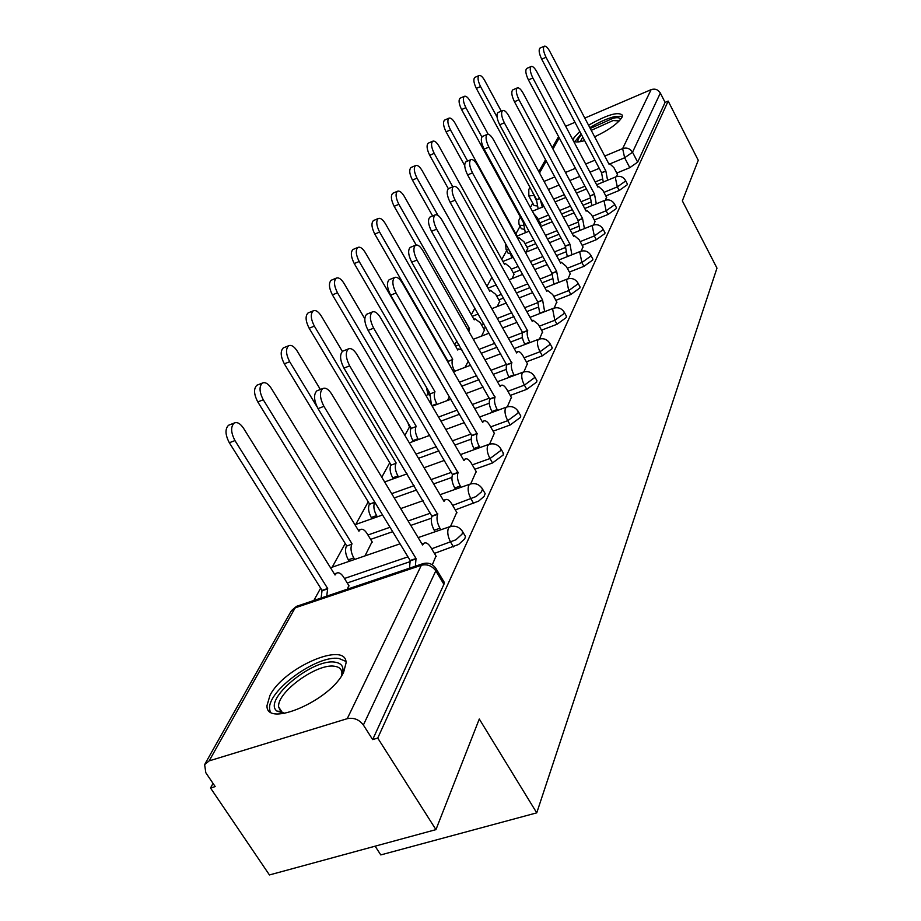 <?xml version="1.0" encoding="UTF-8"?>
<svg xmlns="http://www.w3.org/2000/svg" width="921" height="921" viewBox="0 0 921 921"><rect width="100%" height="100%" fill="white"/><g stroke="black" fill="none" stroke-linecap="round" stroke-linejoin="round"><path stroke-width="1.38" d="M605.822 195.943L619.211 190.463L627.293 184.741L627.224 183.728M594.31 220.004L608.056 214.443L616.379 208.526L616.299 207.421M582.176 245.343L596.324 239.702L604.878 233.577L604.786 232.38M569.374 272.075L583.937 266.342L592.756 259.998L592.652 258.686M555.847 300.315L570.859 294.478L579.942 287.916L579.827 286.477M541.536 330.19L557.009 324.261L566.392 317.446L566.254 315.868M526.363 361.849L542.342 355.828L552.024 348.737L551.863 347.01M510.257 395.443L526.766 389.33L536.782 381.962L536.586 380.051M493.115 431.178L510.199 424.972L520.572 417.294L520.342 415.175M474.845 469.25L492.539 462.952L503.292 454.939L503.027 452.591M455.319 509.9L478.69 501.082L484.078 496.396L485.171 493.621L484.527 492.516M434.413 553.406L458.681 544.438L464.748 538.82L465.473 536.483L464.725 535.228M269.957 695.436L267.021 705.486C265.524 728.626 331.249 700.225 343.694 672.031L346.077 662.89C346.423 640.44 283.737 667.529 269.957 695.436M579.793 131.45L573.967 137.759L573.357 140.027C573.841 142.398 577.605 142.594 584.639 140.625M594.644 136.826C608.816 130.034 617.922 123.541 621.963 117.347L622.458 115.298C618.555 111.326 607.25 114.641 588.554 125.233M532.764 203.207L530.381 207.536M520.031 226.324L515.875 233.853M506.642 250.604L501.807 259.388M491.975 277.221L486.979 286.293M474.937 308.144L471.322 314.717M456.828 341.012L454.755 344.765M428.069 393.198L426.4 396.237M409.523 426.849L404.86 435.322M389.733 462.768L381.778 477.216M368.216 501.818L355.748 524.44M345.237 543.528L332.193 567.186M320.646 588.139L313.842 600.492M213.039 783.414L210.518 787.996L215.192 786.592L205.82 772.742L204.623 764.614L209.148 760.884L347.24 718.679L421.358 565.264L295.157 607.837L209.148 760.884M375.112 846.18L380.787 854.918L536.747 812.852L479.288 719.013L435.944 829.625L377.737 738.066L668.174 101.08L698.256 160.289L682.346 200.882L716.975 268.126L536.747 812.852M435.944 829.625L269.439 874.95L210.518 787.996M584.8 118.084L651.112 89.648C655.027 88.416 658.101 89.556 660.345 93.056L665.089 102.381L637.666 162.131L629.803 167.68L616.759 173.067M602.058 179.135L595.162 181.978M584.95 186.203L574.992 190.302M564.32 194.711L553.613 199.132M565.678 126.281L574.969 122.297M665.089 102.381L668.174 101.08M435.345 567.589L436.243 569.017L435.817 570.87L363.381 725.023L372.66 739.586L377.737 738.066M363.381 725.023C359.121 719.497 353.745 717.378 347.24 718.679M432.317 564.78L435.99 556.019M347.344 589.187L348.829 585.514M450.519 526.432L456.758 512.329M365.004 555.893L372.072 541.732M440.054 494.692L470.712 483.893L476.157 471.506M489.604 444.118L494.324 433.284M507.298 406.852L511.374 397.412M523.899 371.877L527.399 363.691M539.522 338.986L542.504 331.917M554.235 307.994L556.745 301.938M481.591 336.084L484.458 330.029M568.119 278.752L570.214 273.618M497.248 306.543L499.643 301.397M581.243 251.111L582.958 246.793M512.076 278.603L514.033 274.285M593.665 224.943L595.035 221.374M526.121 252.112L527.698 248.555M605.454 200.133L606.502 197.232M540.201 225.587L540.673 224.114M590.476 202.206L582.981 205.268M572.321 209.631L561.626 213.994M550.47 218.553L539.982 222.836M578.296 226.474L570.122 229.778M558.978 234.279L547.454 238.93M535.78 243.651L526.962 247.219M565.448 252.032L556.514 255.589M544.852 260.252L532.43 265.213M520.181 270.095L513.25 272.869M551.886 278.971L542.112 282.828M529.874 287.651L516.451 292.947M503.591 298.013L498.802 299.901M537.553 307.43L526.812 311.609M513.964 316.605L499.424 322.258M485.885 327.519L483.548 328.429M522.391 337.523L510.556 342.059M497.029 347.24L481.257 353.284M506.32 369.402L493.23 374.34M478.966 379.717L461.801 386.187M489.27 403.225L474.718 408.613M459.648 414.197L440.94 421.127M471.161 439.156L454.916 445.062M438.937 450.876L418.491 458.313M451.9 477.423L433.664 483.916M416.683 489.96L394.257 497.939M431.396 518.224L410.789 525.396M392.691 531.693L370.622 539.372M409.592 561.822L347.24 582.97M616.633 176.567L617.404 174.288M519.686 225.691L521.367 228.753L523.853 229.225M506.308 249.994L508.024 253.102L510.107 253.712M529.045 196.357L534.053 205.59L536.92 205.901M372.66 739.586L443.922 584.305L444.336 582.44L443.473 581.024M428.737 435.737L429.347 434.574M447.41 400.52L449.471 396.64M465.001 367.364L468.317 361.101M436.255 556.468L430.74 547.281C428.323 543.517 426.066 542.17 423.982 543.217L422.624 545.036L331.71 394.096C328.498 389.146 325.481 387.304 322.684 388.593C319.357 392.219 319.771 398.137 323.927 406.334L416.027 558.506L415.359 566.219M409.488 568.211L410.167 560.498L318.021 408.613C313.865 400.428 313.462 394.522 316.801 390.884L317.895 390.458M416.027 558.506L410.167 560.498M321.118 598.04L322.062 590.396L327.669 588.496L326.748 596.14M349.082 585.917L343.533 577.007C341.092 573.346 338.755 572.068 336.522 573.161L335.037 575.003L243.524 428.242C240.277 423.441 237.158 421.714 234.164 423.061C230.561 426.757 230.826 432.594 234.97 440.583L327.669 588.496M322.062 590.396L229.329 442.748C225.185 434.781 224.92 428.944 228.546 425.26L229.709 424.8M457.012 512.767L451.716 503.81C449.367 500.103 447.215 498.745 445.246 499.712L444.014 501.369L356.922 354.47C353.825 349.612 350.959 347.781 348.322 348.955C345.26 352.329 345.709 357.97 349.681 365.856L437.659 514.344C436.312 518.201 437.072 522.84 439.927 528.24L434.217 530.208C431.362 524.809 430.614 520.181 431.961 516.324L343.947 368.112C339.976 360.226 339.538 354.597 342.624 351.212L343.545 350.843M435.138 531.739L434.217 530.208M440.837 529.782L439.927 528.24M437.855 513.93L432.168 515.91M476.399 471.932L471.31 463.194C469.042 459.556 466.97 458.174 465.105 459.072L463.988 460.581L380.419 317.538C377.437 312.783 374.697 310.941 372.211 312.023C369.379 315.178 369.862 320.554 373.661 328.164L458.048 472.715C456.793 476.341 457.541 480.785 460.293 486.035L454.744 487.992C452.004 482.742 451.255 478.31 452.51 474.683L368.101 330.386C364.302 322.787 363.83 317.411 366.673 314.257L367.467 313.934M455.492 489.247L454.744 487.992M461.03 487.29L460.293 486.035M458.232 472.323L452.706 474.292M284.474 713.43L276.922 711.07C262.128 700.121 312.864 657.974 335.117 662.199C342.347 663.316 344.581 667.702 341.818 675.323M341.703 675.519L341.91 672.848C341.599 669.095 339.158 666.896 334.611 666.274C317.238 662.982 276.726 692.247 278.637 706.937L280.755 711.553L284.704 713.395M345.87 661.393L338.974 658.503C317.411 654.566 267.355 690.692 269.611 708.917L270.141 711.634M578.618 141.903L578.561 141.857C577.122 140.625 578.158 138.323 581.646 134.95M590.246 128.456L613.317 118.164C617.922 117.22 620.293 117.715 620.409 119.626M619.257 120.904L613.064 120.547L591.247 130.356M582.751 137.056L580.311 141.661M622.366 116.299L615.412 116.414C607.687 118.256 599.157 122.009 589.831 127.674M581.093 133.902L574.819 141.661M349.255 561.315L348.334 559.818C345.479 554.557 344.822 549.998 346.365 546.141L351.822 544.242C350.291 548.099 350.947 552.658 353.802 557.93L354.735 559.427M372.303 542.124L366.995 533.432C364.624 529.828 362.39 528.539 360.272 529.552L358.925 531.221L271.246 388.271C268.115 383.562 265.144 381.835 262.335 383.078C258.997 386.509 259.319 392.081 263.279 399.772L352.041 543.827M346.595 545.727L257.788 401.924C253.828 394.246 253.517 388.685 256.867 385.243L257.857 384.851M372.015 518.696L371.267 517.475C368.515 512.352 367.87 507.989 369.298 504.351L374.743 502.106M374.778 502.164L374.605 502.463C373.189 506.09 373.845 510.464 376.597 515.599L377.334 516.819M320.381 389.491L297.126 350.97C294.11 346.354 291.266 344.615 288.607 345.755C285.533 348.967 285.89 354.286 289.678 361.711L317.043 406.829M369.517 503.971L284.336 363.841C280.548 356.427 280.203 351.12 283.3 347.908L284.152 347.562M494.554 433.687L489.661 425.168C487.462 421.588 485.471 420.206 483.698 421.035L482.673 422.417L402.373 283.035C399.484 278.372 396.87 276.542 394.522 277.532C391.909 280.479 392.415 285.625 396.053 292.97L477.113 433.779C475.95 437.187 476.698 441.458 479.334 446.57L473.947 448.515C471.299 443.404 470.573 439.144 471.736 435.737L390.642 295.169C387.004 287.836 386.498 282.689 389.134 279.742L389.825 279.454M474.534 449.517L473.947 448.515M479.922 447.583L479.334 446.57M477.285 433.411L471.92 435.368M511.592 397.803L506.872 389.491C504.743 385.968 502.831 384.587 501.151 385.346L500.207 386.613L422.923 250.731C420.137 246.16 417.627 244.33 415.417 245.251C412.976 248.014 413.506 252.941 417.006 260.044L494.98 397.285C493.909 400.497 494.635 404.595 497.19 409.58L491.941 411.503C489.396 406.541 488.671 402.442 489.753 399.219L411.745 262.209C408.245 255.129 407.727 250.201 410.167 247.427L410.766 247.185M492.401 412.297L491.941 411.503M497.639 410.375L497.19 409.58M495.153 396.939L489.926 398.885M527.618 364.071L523.059 355.955C520.987 352.478 519.145 351.097 517.544 351.81L516.681 352.973L442.207 220.43C439.513 215.94 437.107 214.121 435.011 214.973C432.743 217.563 433.296 222.306 436.646 229.168L511.777 363.001C510.764 366.051 511.489 369.989 513.953 374.835L508.841 376.758C506.389 371.911 505.664 367.974 506.688 364.923L431.523 231.309C428.161 224.448 427.632 219.716 429.9 217.114L430.418 216.896M509.186 377.357L508.841 376.758M514.286 375.446L513.953 374.835M511.926 362.678L506.838 364.601M393.336 478.816L392.749 477.826C390.101 472.841 389.445 468.639 390.792 465.22L395.949 463.344C394.625 466.763 395.282 470.965 397.93 475.95L398.517 476.94M342.359 351.396L321.325 316.076C318.413 311.54 315.696 309.801 313.186 310.861C310.331 313.865 310.722 318.954 314.349 326.126L396.157 462.975M390.988 464.852L309.157 328.244C305.519 321.084 305.139 315.995 308.017 312.979L308.754 312.68M413.368 441.389L412.907 440.618C410.352 435.76 409.707 431.719 410.95 428.495L415.993 426.619C414.749 429.854 415.394 433.895 417.95 438.753L418.41 439.536M364.808 318.758L344.017 283.357C341.196 278.913 338.606 277.175 336.234 278.154C333.575 280.974 333.989 285.855 337.477 292.797L416.177 426.285M411.146 428.15L332.412 294.881C328.924 287.951 328.521 283.081 331.192 280.249L331.825 279.984M431.431 404.86L429.923 393.946L434.827 392.093C433.664 395.155 434.309 399.046 436.773 403.789L437.118 404.377M440.652 381.432L365.338 252.63C362.609 248.256 360.123 246.529 357.866 247.438C355.391 250.098 355.828 254.783 359.19 261.495L435 391.77M430.095 393.624L354.251 263.556C350.901 256.844 350.464 252.17 352.95 249.499L353.503 249.269M542.699 332.285L538.301 324.365L532.994 320.22L532.2 321.302L460.339 191.936C457.725 187.539 455.423 185.731 453.42 186.503C451.313 188.955 451.877 193.514 455.112 200.156L527.572 330.743C526.628 333.632 527.342 337.431 529.713 342.151L524.751 344.051C522.368 339.331 521.654 335.532 522.61 332.654L450.116 202.263C446.881 195.632 446.328 191.073 448.458 188.621L448.907 188.437M527.721 330.443L522.76 332.343M447.664 361.654L452.568 359.57C451.486 362.46 452.13 366.224 454.502 370.841L454.755 371.267M461.928 349.934L458.646 348.944L457.772 350.038L385.392 223.699C382.756 219.417 380.361 217.69 378.232 218.53C375.918 221.04 376.378 225.541 379.602 232.057L452.741 359.259M447.951 361.101L374.789 234.084C371.566 227.591 371.117 223.078 373.431 220.568L373.914 220.361M556.94 302.295L552.692 294.547L547.569 290.426L546.832 291.416L477.412 165.101C474.879 160.784 472.657 158.988 470.769 159.713C468.801 162.027 469.365 166.402 472.485 172.849L542.607 300.05L544.587 311.344L539.741 313.221L537.772 301.938L467.615 174.932C464.506 168.485 463.931 164.111 465.922 161.797L466.314 161.624M542.607 300.05L537.772 301.938M467.615 329.315L469.48 328.578L468.801 331.41M484.63 330.34L480.371 322.799L475.04 318.85L474.234 319.863L404.319 196.426C401.752 192.213 399.461 190.509 397.423 191.28C395.259 193.652 395.742 197.992 398.851 204.312L469.48 328.578M416.165 244.974L394.153 206.316C391.045 200.007 390.573 195.666 392.749 193.295L393.175 193.111M570.398 273.963L566.277 266.388L561.338 262.266L560.659 263.187L493.518 139.785C491.066 135.548 488.924 133.764 487.128 134.431C485.286 136.619 485.862 140.844 488.867 147.095L556.652 271.35L558.621 282.263L553.889 284.117L551.944 273.215L484.124 149.144C481.119 142.905 480.543 138.68 482.397 136.481L482.742 136.331M556.652 271.35L551.944 273.215M499.815 301.708L495.682 294.329L490.548 290.391L489.799 291.335L422.175 170.673C419.688 166.54 417.478 164.836 415.544 165.561C413.517 167.806 414.013 171.985 417.017 178.121L437.97 215.387M432.628 215.963L412.435 180.102C409.431 173.977 408.947 169.786 410.985 167.541L411.353 167.38M583.131 247.127L579.148 239.725L574.37 235.626L573.737 236.478L508.749 115.862C506.354 111.694 504.305 109.933 502.59 110.543C500.851 112.615 501.438 116.702 504.34 122.781L569.949 244.203L571.895 254.749L567.278 256.591L565.356 246.045L499.712 124.796C496.81 118.728 496.223 114.653 497.973 112.569L498.273 112.431M569.949 244.203L565.356 246.045M514.206 274.585L510.199 267.366L505.238 263.441L504.535 264.315L439.075 146.301C436.669 142.248 434.539 140.556 432.697 141.224C430.786 143.354 431.293 147.395 434.194 153.358L452.787 186.779M448.331 188.701L429.716 155.304C426.814 149.352 426.319 145.311 428.23 143.181L428.564 143.043M595.208 221.696L591.34 214.443L586.723 210.368L586.136 211.162L523.151 93.217C520.826 89.13 518.857 87.368 517.211 87.944C515.587 89.913 516.174 93.85 518.984 99.767L582.544 218.496L584.421 228.615M579.919 230.434L578.054 220.315L514.459 101.747C511.65 95.853 511.074 91.916 512.709 89.936L512.974 89.821M582.544 218.496L578.054 220.315M527.86 248.854L523.98 241.774L519.168 237.871L518.523 238.677L455.089 123.218C452.741 119.235 450.691 117.554 448.93 118.176C447.146 120.202 447.652 124.105 450.461 129.907L467.626 161.06M511.8 257.892L509.601 250.949M464.725 165.607L446.075 131.83C443.277 126.039 442.771 122.136 444.567 120.11L444.866 119.983M606.674 197.555L602.921 190.451L598.443 186.399L597.902 187.147L536.816 71.746C534.548 67.74 532.637 65.99 531.083 66.519C529.552 68.396 530.139 72.206 532.856 77.963L594.494 194.101L596.29 203.806M591.892 205.602L590.108 195.897L528.435 79.92C525.718 74.175 525.131 70.364 526.674 68.488L526.916 68.384M594.494 194.101L590.108 195.897M525.315 232.748L523.577 223.366L524.406 222.847M540.823 224.39L537.058 217.471L533.673 213.591M488.199 134.247L470.274 101.322C467.995 97.407 466.014 95.738 464.334 96.314C462.653 98.248 463.159 102.024 465.876 107.665L481.89 136.987M523.704 223.135L461.605 109.564C458.888 103.935 458.37 100.147 460.063 98.225L460.327 98.11M617.577 174.599L613.927 167.645L609.587 163.627L609.08 164.318L549.779 51.369C547.581 47.432 545.727 45.705 544.242 46.2C542.791 47.984 543.39 51.668 546.026 57.263L605.834 170.926L607.572 180.251M603.278 182.024L601.551 172.711L541.709 59.197C539.073 53.614 538.486 49.918 539.936 48.134L540.143 48.03M605.834 170.926L601.551 172.711M538.163 208.848L536.494 199.834L539.556 198.395M501.231 111.142L484.711 80.518C482.489 76.662 480.566 75.004 478.966 75.557C477.377 77.387 477.895 81.06 480.532 86.539L497.064 117.105M540.305 199.776L542.342 207.133M536.621 199.615L476.341 88.416C473.705 82.936 473.187 79.275 474.787 77.433L475.029 77.329M625.347 180.148L625.417 181.161L617.323 186.882L603.934 192.374M619.211 190.463L617.323 186.882L615.297 177.396L615.988 176.786M614.365 203.771L614.445 204.865L606.122 210.782L592.364 216.354M608.056 214.443L606.122 210.782L604.072 200.997L604.821 200.329M602.795 228.638L602.887 229.836L594.321 235.96L580.172 241.624M596.324 239.702L594.321 235.96L592.238 225.864L593.066 225.138M590.591 254.875L590.706 256.176L581.876 262.52L567.313 268.276M583.937 266.342L581.876 262.52L579.758 252.089L580.679 251.295M577.697 282.574L577.824 284.002L568.718 290.576L553.717 296.424M570.859 294.478L568.718 290.576L566.576 279.788L567.589 278.925M564.043 311.874L564.193 313.451L554.81 320.266L539.326 326.207M557.009 324.261L554.81 320.266L552.635 309.088L553.763 308.144M549.584 342.911L549.756 344.65L540.063 351.73L524.084 357.774M542.342 355.828L540.063 351.73C537.657 346.952 536.92 343.096 537.852 340.148L539.107 339.112M534.226 375.849L534.433 377.771L524.394 385.139L507.885 391.275M526.766 389.33L524.394 385.139C521.919 380.235 521.171 376.229 522.172 373.12L523.565 371.98M517.89 410.87L518.132 412.999L507.747 420.667L490.651 426.907M510.199 424.972L507.747 420.667C505.169 415.636 504.42 411.48 505.479 408.187L507.045 406.921M500.471 448.17L500.759 450.53L489.995 458.543L472.289 464.875M492.539 462.952L489.995 458.543C487.313 453.374 486.553 449.034 487.704 445.545L489.465 444.152M481.856 487.992L482.535 489.109L481.441 491.883L476.042 496.557L452.66 505.41M473.682 503.511L471.034 498.998C468.259 493.679 467.488 489.155 468.72 485.448L469.71 484.227C475.19 482.616 479.461 484.239 482.535 489.109L485.171 493.621M461.939 530.577L462.722 531.854L461.997 534.18L455.918 539.787L431.65 548.789M453.5 546.936L450.737 542.296C447.848 536.816 447.065 532.096 448.4 528.147L450.668 526.421M629.803 167.68L624.634 157.779L610.577 163.627M599.249 168.336L589.981 172.181M579.758 176.441L569.8 180.574M559.116 185.017L548.409 189.461M534.295 195.333L528.85 196L528.781 189.461L530.128 187.642M536.298 200.329L531.958 191.015M544.069 181.425L554.787 176.936M565.471 172.469L575.429 168.313M585.664 164.03L594.931 160.162M604.74 156.063L622.642 148.58L651.112 89.648M559.266 137.885L552.98 149.064M546.257 161.025L539.533 172.998M589.682 198.211L581.093 201.722M570.433 206.097L559.726 210.483M548.571 215.042L538.083 219.348M577.605 222.341L568.176 226.152M557.032 230.676L545.508 235.339M533.823 240.07L525.005 243.651M564.884 247.737L554.511 251.894M542.849 256.568L530.415 261.541M518.166 266.445L511.236 269.22M551.506 274.516L540.04 279.051M527.802 283.887L514.367 289.206M501.508 294.294L496.718 296.182M537.415 302.779L524.671 307.752M511.823 312.76L497.282 318.436M483.744 323.72L481.395 324.629M527.572 330.743L508.334 338.122M494.819 343.314L479.035 349.381M506.7 364.348L490.928 370.311M476.664 375.699L459.498 382.192M489.488 398.114L472.346 404.48M457.265 410.087L438.546 417.052M471.138 434.021L452.453 440.837M436.462 446.673L416.004 454.134M451.52 472.289L431.097 479.588M414.105 485.655L391.678 493.668M430.521 513.147L408.118 520.964M390.009 527.284L367.951 534.986M407.957 556.86L344.454 578.48M410.375 426.837L408.878 425.744L407.876 422.612M429.785 393.083L427.425 392.104L426.423 387.327M509.071 249.971L506.066 249.556L505.583 243.674M523.186 225.403L519.467 225.288L518.984 224.137L518.776 220.418L520.388 217.068M523.163 222.134L523.612 223.296M443.922 584.305L435.817 570.87C432.076 565.782 427.252 563.905 421.358 565.264L423.925 563.376M637.666 162.131L632.531 152.241L624.634 157.779L622.642 148.58C626.821 147.302 630.114 148.523 632.531 152.241L660.345 93.056M205.13 763.693L290.944 611.452L297.874 605.88M415.808 558.955L409.949 560.947M323.927 406.334L318.021 408.613M321.82 590.845L327.427 588.945M229.329 442.748L234.97 440.583M437.659 514.344L431.961 516.324M349.681 365.856L343.947 368.112M458.048 472.715L452.51 474.683M373.661 328.164L368.101 330.386M346.365 546.141L351.822 544.242M348.334 559.818L353.802 557.93M257.788 401.924L263.279 399.772M369.298 504.351L374.605 502.463M371.267 517.475L376.597 515.599M284.336 363.841L289.678 361.711M477.113 433.779L471.736 435.737M396.053 292.97L390.642 295.169M494.98 397.285L489.753 399.219M417.006 260.044L411.745 262.209M511.777 363.001L506.688 364.923M436.646 229.168L431.523 231.309M390.792 465.22L395.949 463.344M392.749 477.826L397.93 475.95M309.157 328.244L314.349 326.126M410.95 428.495L415.993 426.619M412.907 440.618L417.95 438.753M332.412 294.881L337.477 292.797M429.923 393.946L434.827 392.093M431.88 405.62L436.773 403.789M354.251 263.556L359.19 261.495M455.112 200.156L450.116 202.263M447.79 361.4L452.568 359.57M453.236 371.324L454.502 370.841M374.789 234.084L379.602 232.057M542.469 300.338L537.634 302.226M472.485 172.849L467.615 174.932M467.718 329.499L469.319 328.866M394.153 206.316L398.851 204.312M556.526 271.614L551.817 273.479M488.867 147.095L484.124 149.144M412.435 180.102L417.017 178.121M569.823 244.456L565.229 246.298M504.34 122.781L499.712 124.796M429.716 155.304L434.194 153.358M582.429 218.738L577.939 220.556M518.984 99.767L514.459 101.747M446.075 131.83L450.461 129.907M594.379 194.331L589.993 196.127M532.856 77.963L528.435 79.92M523.577 223.366L524.486 222.986M461.605 109.564L465.876 107.665M605.73 171.145L601.448 172.929M546.026 57.263L541.709 59.197M536.494 199.834L539.637 198.533M476.341 88.416L480.532 86.539M573.967 141.189L573.357 140.027M465.473 536.483L462.722 531.854C459.544 526.835 455.135 525.154 449.494 526.8L418.146 537.599M330.524 567.762L400.048 543.827M503.591 453.569L501.059 449.172C498.077 444.429 493.921 442.863 488.602 444.452L460.477 454.594M520.837 416.05L518.396 411.756C515.507 407.151 511.477 405.62 506.297 407.186L479.565 417.029M410.754 428.921L409.338 426.538M537.024 380.834L534.675 376.643C531.866 372.153 527.94 370.679 522.909 372.211L497.444 381.755M429.416 395.523L427.839 392.818M552.255 347.701L549.987 343.614C547.258 339.239 543.436 337.811 538.532 339.319L514.217 348.587M566.588 316.502L564.4 312.507C561.752 308.236 558.034 306.854 553.256 308.328L530.001 317.342M580.126 287.041L578.008 283.138C575.429 278.982 571.814 277.624 567.152 279.086L544.864 287.847M592.928 259.204L590.868 255.382C588.358 251.318 584.835 250.005 580.288 251.445L558.897 259.964M605.039 232.84L603.048 229.099C600.596 225.138 597.165 223.861 592.733 225.265L572.16 233.554M616.517 207.847L614.595 204.186C612.212 200.306 608.85 199.063 604.521 200.456L584.72 208.526M627.42 184.108L625.555 180.528C623.229 176.74 619.948 175.52 615.723 176.901L596.635 184.764M354.942 524.728L382.549 514.989M400.67 508.588L423.084 500.679M384.633 481.959L407.07 473.855M424.074 467.73L444.509 460.35M409.338 442.874L429.808 435.345M445.799 429.451L464.495 422.566M432.225 406.207L450.945 399.196M466.038 393.532L483.191 387.108M453.489 371.75L470.654 365.2M484.93 359.754L500.702 353.745M444.152 354.504L444.014 355.31M455.561 346.169L459.003 344.834M473.29 339.296L489.086 333.183M502.624 327.945L517.153 322.315M472.254 316.364L478.252 314.015M491.802 308.685L506.354 302.974M519.214 297.92L532.637 292.648M488.026 288.169L496.258 284.9M509.129 279.777L522.575 274.423M534.813 269.554L547.235 264.603M502.958 261.449L513.135 257.35M525.396 252.412L537.829 247.392M549.503 242.695L561.027 238.044M517.107 236.098L528.999 231.24M540.685 226.485L552.22 221.777M563.364 217.229L574.059 212.878M532.384 211.231L543.931 206.477M555.087 201.883L565.805 197.462M576.465 193.065L586.424 188.966M444.336 582.44L436.243 569.017C432.951 563.848 428.392 562.098 422.555 563.79L296.516 606.34L291.324 610.738M558.575 136.596L552.278 147.763M545.554 159.713L538.808 171.663M529.966 187.354L529.172 188.759M423.982 543.217L421.945 543.908M322.684 388.593L316.801 390.884M334.358 573.91L336.522 573.161M228.546 425.26L234.164 423.061M445.246 499.712L443.415 500.356M348.322 348.955L342.624 351.212M465.105 459.072L463.447 459.671M372.211 312.023L366.673 314.257M280.755 711.553L276.922 711.07M282.333 712.589L278.637 706.937M358.315 530.243L360.272 529.552M256.867 385.243L262.335 383.078M283.3 347.908L288.607 345.755M483.698 421.035L482.201 421.588M394.522 277.532L389.134 279.742M501.151 385.346L499.781 385.864M415.417 245.251L410.167 247.427M517.544 351.81L516.301 352.283M435.011 214.973L429.9 217.114M308.017 312.979L313.186 310.861M331.192 280.249L336.234 278.154M352.95 249.499L357.866 247.438M532.994 320.22L531.843 320.669M453.42 186.503L448.458 188.621M457.415 349.416L458.646 348.944M373.431 220.568L378.232 218.53M547.569 290.426L546.51 290.84M470.769 159.713L465.922 161.797M473.912 319.299L475.04 318.85M392.749 193.295L397.423 191.28M561.338 262.266L560.359 262.658M487.128 134.431L482.397 136.481M489.5 290.806L490.548 290.391M410.985 167.541L415.544 165.561M574.37 235.626L573.472 235.983M502.59 110.543L497.973 112.569M504.271 263.832L505.238 263.441M428.23 143.181L432.697 141.224M586.723 210.368L585.894 210.713M517.211 87.944L512.709 89.936M518.281 238.228L519.168 237.871M444.567 120.11L448.93 118.176M598.443 186.399L597.671 186.721M531.083 66.519L526.674 68.488M460.063 98.225L464.334 96.314M609.587 163.627L608.873 163.926M544.242 46.2L539.936 48.134M474.787 77.433L478.966 75.557"/></g></svg>
